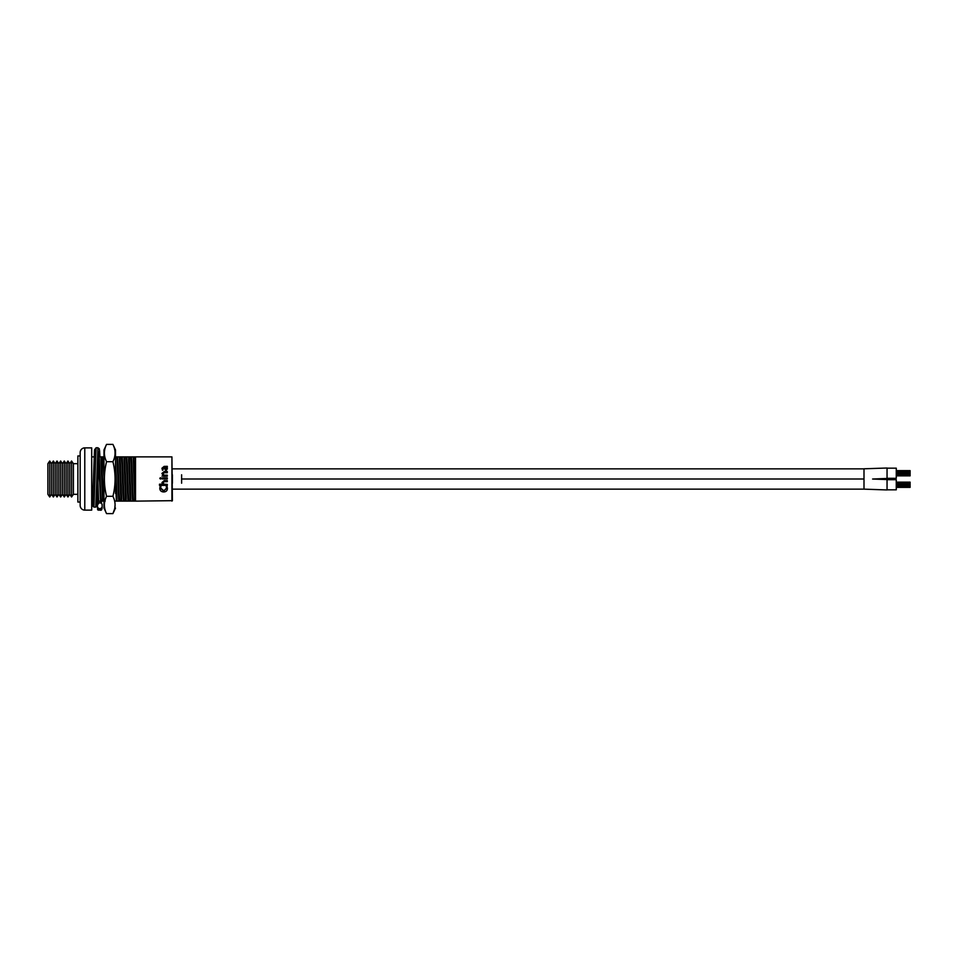 <?xml version="1.0" encoding="UTF-8"?>
<svg xmlns="http://www.w3.org/2000/svg" width="958" height="958" viewBox="0 0 958 958"><rect width="100%" height="100%" fill="white"/><g stroke="black" fill="none" stroke-linecap="round" stroke-linejoin="round"><path stroke-width="1.44" d="M47.9 463.672L47.9 494.328L49.72 496.986L49.72 461.014L47.9 463.672M49.72 496.986L51.54 494.328L51.54 463.672L49.72 461.014M51.54 494.328L53.361 496.986L53.361 461.014L51.54 463.672M80.173 455.948L77.873 455.948L77.873 502.052L80.173 502.052M53.361 496.986L55.181 494.328L55.181 463.672L53.361 461.014M55.181 494.328L57.001 496.986L57.001 461.014L55.181 463.672M77.873 463.672L73.395 463.672L73.395 494.328L71.575 496.986L71.575 461.014L73.395 463.672M77.873 494.328L73.395 494.328M57.001 496.986L58.833 494.328L58.833 463.672L57.001 461.014M58.833 494.328L60.653 496.986L60.653 461.014L58.833 463.672M71.575 461.014L69.754 463.672L69.754 494.328L71.575 496.986M60.653 496.986L62.474 494.328L62.474 463.672L60.653 461.014M69.754 463.672L67.934 461.014L67.934 496.986L69.754 494.328M66.114 494.328L64.294 496.986L64.294 461.014L66.114 463.672L66.114 494.328L67.934 496.986M66.114 463.672L67.934 461.014M133.916 456.87L135.509 501.13L172.392 500.675L171.925 456.87L115.475 456.87L117.08 501.13L116.337 501.13L115.499 477.623M80.173 505.513L80.173 452.487A4.61 4.61 0 0 1 84.783 447.877L84.783 510.123A4.61 4.61 0 0 1 80.173 505.513M94.112 456.87L91.705 456.87M92.651 501.13L91.705 501.13M163.662 491.059L166.608 488.376L166.297 486.508L167.099 486.329L167.422 488.556C167.291 490.736 166.045 491.873 163.674 491.945C161.231 491.837 159.938 490.64 159.794 488.364L160.094 486.329L160.92 486.556L160.609 488.341L163.662 491.059L166.608 488.041M160.609 488.005L163.662 490.628M159.495 484.377L162.86 484.377L161.938 482.604L164.201 480.629L167.315 480.629L167.315 481.682L164.309 481.682L162.74 482.976L164.153 484.377L167.315 484.377L167.315 485.395L159.495 485.395L159.495 484.185L162.632 484.185M161.938 482.604L164.201 480.569L167.315 480.629M162.74 482.832L164.153 484.185L167.315 484.377M167.315 478.952L162.034 478.952L167.315 478.952L167.315 477.898L162.034 477.898L162.034 478.952M161.124 478.389L160.453 479.048L159.794 478.365L160.453 477.683L161.124 478.377L160.453 479.048L159.794 478.365L160.453 479.048L161.124 478.389M163.483 476.318L167.315 476.21L163.483 476.318M162.92 475.408L161.938 473.432L164.225 471.504L167.315 471.504L167.315 472.737L164.321 472.737L162.74 473.947M167.315 467.157L166.56 467.264L167.422 468.773L165.914 470.318L163.962 467.312L162.489 469.923L161.938 468.246L164.129 466.402L167.315 466.318L167.315 467.588L166.56 467.696M167.422 468.773L165.914 470.629L163.962 467.744L162.74 468.785M163.147 469.707L162.489 470.258L161.938 468.246M84.783 510.123L91.705 510.123L91.705 447.877L84.783 447.877M97.944 482.88L98.638 501.13L97.896 501.13L97.608 494.819M100.901 456.87L101.644 456.87L103.248 501.13L102.506 501.13L100.901 456.87L98.291 456.87M120.085 456.87L121.69 501.13L120.948 501.13L119.343 456.87M124.696 456.87L126.3 501.13L125.558 501.13L123.953 456.87M129.306 456.87L130.911 501.13L130.168 501.13L128.564 456.87M135.509 501.13L134.779 501.13L133.174 456.87M135.509 500.854L135.509 456.87M135.509 459.253L135.186 456.87M130.911 501.13L133.521 501.13C132.767 501.621 132.012 456.379 131.258 456.87M132.827 501.13C132.072 501.621 131.33 456.379 130.563 456.87L130.575 456.87M126.3 501.13L128.911 501.13C128.156 501.621 127.402 456.379 126.648 456.87M128.216 501.13C127.462 501.621 126.719 456.379 125.953 456.87L125.965 456.87M115.08 501.13L124.3 501.13C123.546 501.621 122.792 456.379 122.037 456.87M123.606 501.13C122.852 501.621 122.109 456.379 121.343 456.87L121.355 456.87M119.69 501.13L119.69 501.13C118.936 501.621 118.181 456.379 117.427 456.87M118.996 501.13C118.241 501.621 117.499 456.379 116.732 456.87L116.744 456.87M103.979 460.02L103.596 456.87L101.644 456.87M103.979 477.06L102.925 456.894M96.638 501.13L101.249 501.13C100.494 501.621 99.74 456.379 98.985 456.87M100.554 501.13L98.686 460.235M133.521 501.13L134.779 501.13M128.911 501.13L130.168 501.13M124.3 501.13L125.558 501.13M101.249 501.13L105.164 501.13M166.297 486.796L167.099 486.604L167.422 488.556M159.794 488.364L160.094 486.329M160.094 486.604L160.92 486.832M161.938 473.432L162.92 475.276L162.034 476.21M167.315 472.498L164.321 472.737M164.321 472.498L162.74 473.767L164.165 475.168L167.315 475.168L167.315 476.21M164.776 467.3L165.806 469.348L166.608 468.522L164.776 467.3M166.608 468.893L165.447 467.3M165.447 467.72L164.788 467.72M863.996 479.287L863.996 468.797L887.048 468.019L887.048 478.449L872.594 479.024L887.048 479.575L887.048 489.945L863.996 489.143L172.392 489.143M887.048 489.945L863.996 489.143L863.996 479L181.613 479M863.996 468.857L172.392 468.857M181.613 474.785L181.613 483.215M172.392 474.785L172.392 483.215M887.048 479.695L896.269 479.695L896.269 489.837L887.048 489.837M887.048 468.163L896.269 468.163L896.269 478.305L887.048 478.305M896.269 482.137L910.1 482.137L910.1 484.772L896.269 484.76L910.1 484.772L910.1 485.514L896.269 485.502L910.1 485.514L910.1 486.628L896.269 486.628M910.1 484.018L896.269 484.018L910.1 484.006M910.1 486.628L910.1 487.382L896.269 487.382M910.1 482.892L896.269 482.892L910.1 482.88M910.1 486.257L896.269 486.257M910.1 483.263L896.269 483.263M910.1 486.652L896.269 486.652M896.269 470.618L910.1 470.618L910.1 473.24L896.269 473.228L910.1 473.24L910.1 473.994L896.269 473.982L910.1 473.994L910.1 475.108L896.269 475.108L910.1 475.12L910.1 475.863L896.269 475.863L910.1 475.863M910.1 472.498L896.269 472.498L910.1 472.474M910.1 471.372L896.269 471.372M910.1 474.737L896.269 474.737M910.1 471.743L896.269 471.743M910.1 471.348L896.269 471.348M103.979 457.038L103.979 508.075L106.554 513.608C103.68 507.836 103.68 502.064 106.554 496.304C103.68 484.772 103.68 473.228 106.554 461.696C103.68 455.924 103.68 450.164 106.554 444.392L112.924 444.392C115.786 450.164 115.786 455.924 112.924 461.696C115.786 473.228 115.786 484.772 112.924 496.304C115.786 502.076 115.786 507.836 112.924 513.608L114.493 509.345M103.979 493.538L103.979 449.925L106.554 444.392M115.499 493.538L115.499 449.925L112.924 444.392M115.08 504.95L114.804 507.968M114.493 448.655L114.804 450.032M106.554 461.696L112.924 461.696M106.554 496.304L112.924 496.304M106.554 513.608L112.924 513.608L115.499 508.075M97.165 505.513L98.89 502.914L100.734 502.914L102.123 504.219A201.18 190.57 0 0 0 102.123 507.273L102.111 507.369C102.039 509.5 101.5 510.458 100.47 510.231L100.734 508.59L98.89 508.578L97.512 507.273A203.862 193.097 180 0 1 97.512 504.219L97.5 504.854M102.123 507.273L100.734 508.59M92.543 502.806L92.531 505.848L93.92 507.093L95.764 507.093L97.141 505.92L98.039 479.311L97.141 505.86M171.925 501.13L171.925 456.87M93.92 507.093L96.087 447.769L97.932 447.769L95.764 507.093M97.932 447.769L99.333 448.859L99.919 456.87L99.584 450.727L98.949 452.236L98.039 479.311M101.5 503.142L101.38 501.13L101.5 503.142M99.8 456.87L99.584 453.781L98.949 455.122L98.051 479.132M100.207 502.914L100.063 501.13M98.375 503.01L98.219 501.13M96.087 447.769L94.531 449.817L92.531 502.95M97.512 507.273L97.632 509.824L100.47 510.231M93.429 479.287L92.531 505.848M98.89 508.578L98.626 510.231M62.474 494.328L64.294 496.986M62.474 463.672L64.294 461.014M887.048 479.575L872.594 479.024M115.499 453.9L114.972 452.978M99.141 453.002L98.303 470.845M98.279 471.611L98.063 478.629M92.543 502.878L93.249 485.275"/></g></svg>
